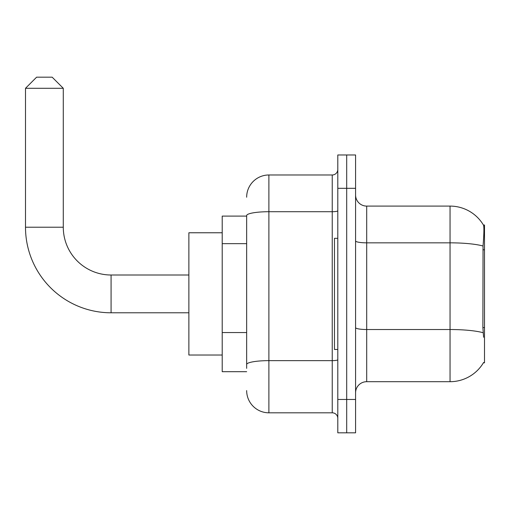 <?xml version="1.0" encoding="UTF-8"?>
<svg xmlns="http://www.w3.org/2000/svg" width="510" height="510" viewBox="0 0 510 510"><rect width="100%" height="100%" fill="white"/><g stroke="black" fill="none" stroke-linecap="round" stroke-linejoin="round"><path stroke-width="0.76" d="M483.41 362.801L483.601 362.47A38.9 38.9 0 0 1 450.049 381.697A38.9 38.9 0 0 0 483.41 362.801L484.5 362.801L484.5 224.993L483.493 225.133A38.9 38.9 0 0 0 450.049 206.097A38.9 38.9 0 0 1 483.41 224.993A38.9 38.9 0 0 0 450.049 206.097L366.696 206.097A11.112 11.112 0 0 1 355.578 194.986A11.112 11.112 0 0 0 366.696 206.097L366.696 381.697A11.112 11.112 0 0 0 355.578 392.808M246.661 216.1L222.213 216.1L222.213 371.694L246.661 371.694M346.692 399.477L346.692 432.818L355.578 432.818L355.578 399.477L346.692 399.477L346.692 432.818L337.798 432.818L337.798 399.477L346.692 399.477L346.692 188.317L346.692 399.477M337.798 399.477L337.798 154.976L346.692 154.976L346.692 188.317L346.692 154.976L355.578 154.976L355.578 399.477M483.601 337.244L482.887 327.586L483.046 246.011C484.009 233.924 484.156 226.963 483.493 225.133A38.9 38.9 0 0 0 450.049 206.097L450.049 242.837L366.696 242.837A11.112 1.932 0 0 1 355.578 240.905M483.168 332.737A38.9 6.757 180 0 0 450.049 329.524L450.049 381.697L366.696 381.697M246.661 368.36L246.661 215.577A22.23 3.857 180 0 1 268.891 211.714L332.239 211.714L332.239 174.981A5.559 5.559 0 0 0 337.798 169.422M246.661 197.211A22.23 22.23 0 0 1 268.891 174.981L268.891 412.813L332.239 412.813L332.239 211.714A5.559 0.963 0 0 0 337.798 210.751M268.891 174.981L332.239 174.981M337.798 418.372A5.559 5.559 0 0 0 332.239 412.813M268.891 412.813A22.23 22.23 0 0 1 246.661 390.59M337.798 238.329L334.464 238.329L334.464 349.465L337.798 349.465M188.872 312.789L111.078 312.789A85.578 85.578 0 0 1 25.5 227.218L25.5 88.294L36.612 77.182L52.173 77.182L63.285 88.294L25.5 88.294M111.078 312.789L111.078 275.005A47.787 47.787 0 0 1 63.285 227.218L63.285 88.294M222.213 232.77L188.872 232.77L188.872 355.024L222.213 355.024M484.5 249.792L482.887 249.792M484.5 327.586L482.887 327.586M246.661 243.652L222.213 243.652M246.661 332.565L222.213 332.565M483.046 246.011A38.9 6.757 180 0 0 450.049 242.837L450.049 329.524L366.696 329.524A11.112 1.932 -0 0 1 355.578 327.592M355.578 188.317L337.798 188.317M337.798 359.678A5.559 0.963 0 0 1 332.239 360.64L268.891 360.64A22.23 3.857 180 0 0 246.661 364.503M25.5 227.218L63.285 227.218M188.872 275.005L111.078 275.005"/></g></svg>
